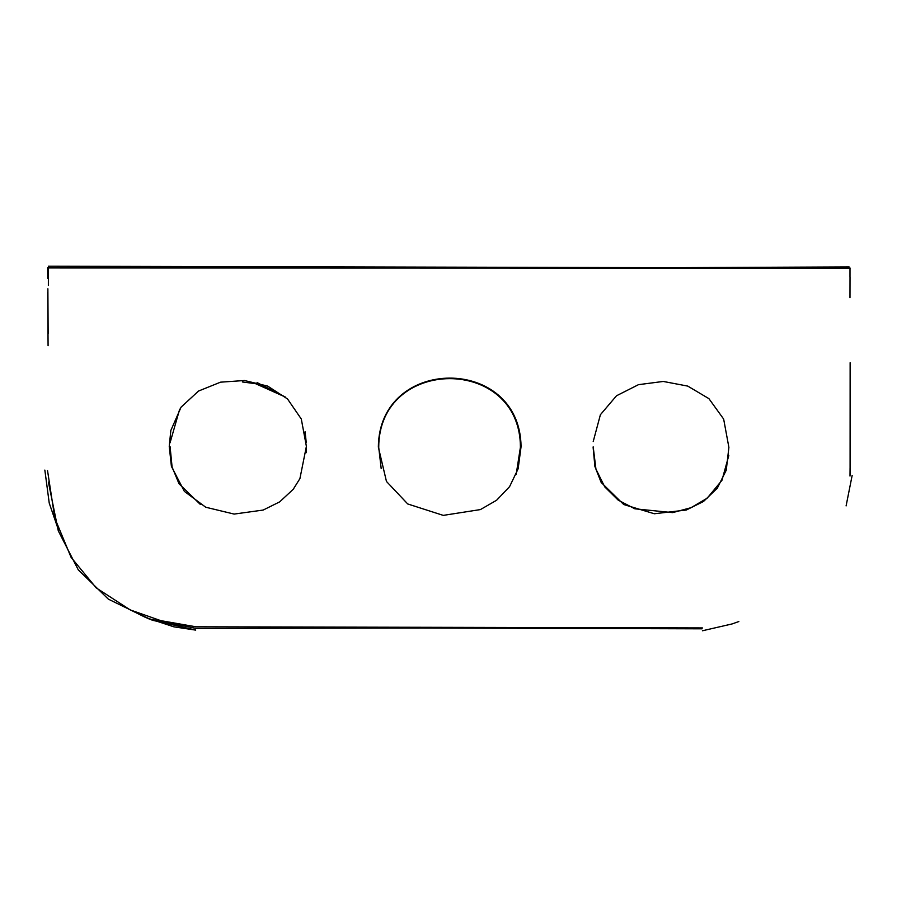 <?xml version="1.0" encoding="UTF-8"?>
<svg xmlns="http://www.w3.org/2000/svg" width="897" height="897" viewBox="0 0 897 897"><rect width="100%" height="100%" fill="white"/><g stroke="black" fill="none" stroke-linecap="round" stroke-linejoin="round"><path stroke-width="1.35" d="M850.087 475.163L850.132 362.668M849.986 277.095L849.997 268.147L48.46 267.934M850.188 268.102L48.404 266.218L48.371 285.672M702.396 627.922L195.916 626.79L160.709 620.623L130.233 609.915L96.192 587.871L71.065 557.306L54.84 518.208L47.53 470.589M48.404 482.115L58.283 530.833L78.274 569.853L108.369 599.162L148.577 618.751M149.003 618.896L195.995 628.371L436.772 628.001M381.203 468.694L378.725 447.424C378.803 355.986 520.316 355.526 520.417 447.211L516.19 474.378M593.186 446.829L595.944 469.109L604.735 486.869L618.168 500.111L634.874 508.812L672.66 512.613L690.993 507.702L707.128 498.239L721.95 480.332L728.801 455.508M306.258 442.681L305.081 431.726M285.549 397.147L257.08 382.582M179.692 409.155L170.06 442.793M170.082 446.684L172.089 467.012L179.008 483.73L200.311 504.417M306.326 452.66L306.292 446.751M521.067 446.684L518.141 468.783L509.586 486.645L496.613 500.246L480.433 509.574L443.275 515.383L407.743 503.968L386.461 481.454L378.343 447.042C379.162 355.436 520.047 354.943 521.067 446.684M593.119 447.356L594.902 466.507L601.158 482.418L623.774 504.551L654.35 513.757L686.283 510.034L703.483 501.49L717.297 488.203L726.256 470.174L728.891 447.401L723.655 419.078L708.922 398.649L687.775 386.102L663.264 381.449L638.485 384.667L616.508 395.768L600.396 414.728L593.22 441.537M306.393 446.37L299.912 478.617L293.252 489.257L279.707 501.849L263.169 510.057L234.151 514.082L205.738 507.231L184.367 491.377L171.405 466.339L169.241 446.37L170.834 430.493L181.071 407.16L198.529 391.047L220.55 382.167L244.489 380.519L267.698 386.102L287.511 398.941L301.302 419.022L306.393 446.37M850.076 468.167L849.997 476.049M850.02 277.095L849.975 297.636M849.111 266.925L589.273 268.012M47.743 292.265L48.079 345.693M48.135 333.449L47.877 288.767M47.776 278.384L47.653 267.755M133.092 611.205L152.344 620.231L195.714 630.042M44.85 470.084L49.234 503.105L58.574 530.273M132.005 610.722L145.841 617.585L173.883 626.835L195.692 630.109M335.915 627.777L702.026 628.819M702.396 630.782L732.12 623.931L738.848 621.543M846.095 505.908L852.15 475.455M242.358 381.965L255.6 383.692L285.571 397.158"/></g></svg>
